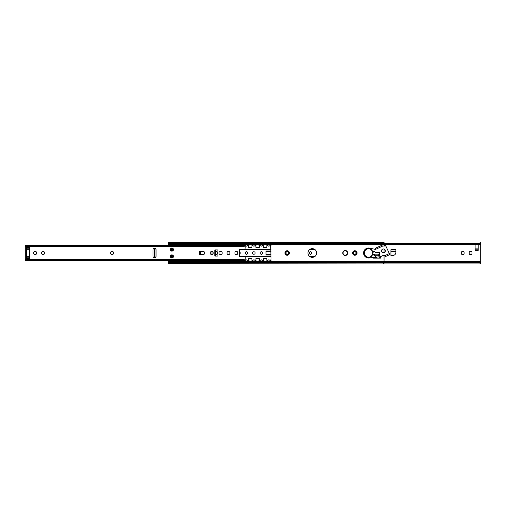 <?xml version="1.0" encoding="UTF-8"?>
<svg xmlns="http://www.w3.org/2000/svg" width="506" height="506" viewBox="0 0 506 506"><rect width="100%" height="100%" fill="white"/><g stroke="black" fill="none" stroke-linecap="round" stroke-linejoin="round"><path stroke-width="0.76" d="M25.3 246.479L243.057 246.479L243.057 245.543L25.3 245.543L25.3 260.457L243.057 260.457L245.233 260.021L245.233 259.464M245.233 246.536L245.233 245.979L243.057 245.543M25.3 260.457L243.057 260.457L243.057 259.521L245.233 259.091L245.233 256.681L239.996 256.725A0.62 0.62 0 0 1 239.332 256.106L239.332 249.894A0.62 0.62 0 0 1 239.996 249.275L244.923 249.629L245.233 246.909L243.057 246.479M152.976 249.894A1.556 1.556 0 0 1 154.526 248.338A1.556 1.556 0 0 1 156.082 249.894L156.082 256.106A1.556 1.556 0 0 1 154.526 257.662A1.556 1.556 0 0 1 152.976 256.106L152.976 249.894M173.476 256.415A1.556 1.556 0 0 1 171.148 257.763A1.556 1.556 0 0 1 171.148 255.075A1.556 1.556 0 0 1 173.476 256.415M173.476 249.584A1.556 1.556 0 0 1 171.148 250.925A1.556 1.556 0 0 1 171.148 248.237A1.556 1.556 0 0 1 173.476 249.584M29.652 246.492L29.652 259.508L26.54 259.508L26.54 246.492L29.652 246.492M204.241 253.93A0.62 0.62 0 0 1 203.614 254.556L199.446 254.556L199.446 251.444L203.614 251.444A0.62 0.62 0 0 1 204.241 252.07L204.241 253.93M200.566 254.556L200.566 251.444M217.276 249.894A0.62 0.62 0 0 1 217.896 250.514L217.896 255.486A0.62 0.62 0 0 1 217.276 256.106L215.411 256.106A0.62 0.62 0 0 1 214.791 255.486L214.791 250.514A0.62 0.62 0 0 1 215.411 249.894L217.276 249.894M212.014 254.486L212.014 251.514M213.209 253A1.524 1.524 0 0 1 210.926 254.316A1.524 1.524 0 0 1 210.926 251.684A1.524 1.524 0 0 1 213.209 253M234.923 252.785A1.429 1.429 0 0 1 236.353 251.355A1.429 1.429 0 0 1 237.776 252.785L237.776 253.215A1.429 1.429 0 0 1 236.353 254.644A1.429 1.429 0 0 1 234.923 253.215L234.923 252.785M227.03 252.785A1.429 1.429 0 0 1 228.459 251.355A1.429 1.429 0 0 1 229.888 252.785L229.888 253.215A1.429 1.429 0 0 1 228.459 254.644A1.429 1.429 0 0 1 227.03 253.215L227.03 252.785M220.787 251.571A1.429 1.429 0 0 1 222.216 253A1.429 1.429 0 0 1 220.787 254.429L220.35 254.429A1.429 1.429 0 0 1 218.921 253A1.429 1.429 0 0 1 220.35 251.571L220.787 251.571M112.313 251.571A1.429 1.429 0 0 1 113.742 253A1.429 1.429 0 0 1 112.313 254.429L111.877 254.429A1.429 1.429 0 0 1 110.447 253A1.429 1.429 0 0 1 111.877 251.571L112.313 251.571M41.637 252.785A1.429 1.429 0 0 1 43.067 251.355A1.429 1.429 0 0 1 44.496 252.785L44.496 253.215A1.429 1.429 0 0 1 43.067 254.644A1.429 1.429 0 0 1 41.637 253.215L41.637 252.785M33.75 252.785A1.429 1.429 0 0 1 35.18 251.355A1.429 1.429 0 0 1 36.609 252.785L36.609 253.215A1.429 1.429 0 0 1 35.18 254.644A1.429 1.429 0 0 1 33.75 253.215L33.75 252.785M384.06 263.152L384.06 255.037M384.06 252.614L384.06 249.034M384.06 244.923L384.06 243M316.648 253A4.352 4.352 0 0 1 310.127 256.763A4.352 4.352 0 0 1 310.127 249.237A4.352 4.352 0 0 1 316.648 253M173.096 249.989A0.778 0.778 0 0 1 172.369 250.666M172.369 255.334A0.778 0.778 0 0 1 173.096 256.011M191.957 260.457L188.82 260.457L188.82 261.007L188.257 261.007L188.422 260.546L187.966 261.052L188.422 260.546L188.713 261.007M185.348 260.925L184.216 260.457A1.556 1.556 0 0 0 183.703 261.494L183.444 261.615M373.314 254.252L374.864 254.24L375.054 255.796L378.779 255.796L378.779 254.429L379.709 254.24M380.645 256.605L380.455 258.155L373.371 258.155L373.188 257.51M375.054 254.866L378.779 254.866L375.054 254.866M173.375 256.978L173.153 256.042A2.859 2.859 0 0 1 172.084 254.872M172.084 251.128A2.859 2.859 0 0 1 173.153 249.958L173.375 249.022M170.958 243.184L169.719 242.361L169.719 243.057L170.958 243.803L170.958 243.184L382.814 243.184L382.814 243.803L384.06 243.057L384.06 242.361L382.814 243.184M384.06 242.361L169.719 242.361M384.06 262.943L382.814 262.197L382.814 262.816L170.958 262.816L169.719 263.639L384.06 263.936M384.06 242.064L384.06 242.848M382.814 262.197L170.958 262.197L169.719 262.943M382.814 262.816L384.06 263.639M382.814 243.803L170.958 243.803M380.645 257.908L379.709 257.908L379.709 256.82M270.134 260.679L269.976 261.052L270.432 260.546L270.267 261.007L270.83 261.007L270.988 258.591L270.729 244.986M270.988 255.03L266.017 255.03L266.017 250.97L270.988 250.97M270.299 245.252L270.723 244.993L270.482 245.454L270.096 244.86L270.343 245.391A0.639 0.348 -67.5 0 1 270.153 244.986M267.307 245.385A0.639 0.348 67.5 0 0 267.32 245.378A0.639 0.348 67.5 0 1 267.282 245.391L266.896 244.986L267.143 245.454M270.16 245.321A1.556 1.556 0 0 1 267.459 245.321L267.529 244.86L267.313 245.378A0.639 0.348 67.5 0 0 267.472 244.986M267.193 260.546L267.649 261.052L267.193 260.546L266.896 261.014L267.358 260.925M267.649 261.052L267.491 260.679M270.432 260.546L270.729 261.014M262.848 245.252L263.265 244.993L263.025 245.454L262.639 244.86L262.886 245.391A0.639 0.348 -67.5 0 1 262.696 244.986M260.014 244.986A0.639 0.348 67.5 0 1 259.856 245.378A0.639 0.348 67.5 0 0 259.863 245.378A0.639 0.348 67.5 0 1 259.825 245.391L259.439 244.986L259.686 245.454M259.989 245.321L260.071 244.86L259.856 245.378M259.736 260.546L260.192 261.052L259.736 260.546L259.439 261.014L259.901 260.925M260.192 261.052L260.033 260.679M263.265 261.007L262.81 261.007L262.975 260.546L262.519 261.052L262.975 260.546L263.373 261.007L263.373 258.591L266.795 258.591L266.902 261.007M262.677 260.679L262.519 261.052M255.391 245.252L255.815 244.993L255.574 245.454L255.188 244.86L255.429 245.391A0.639 0.348 -67.5 0 1 255.239 244.986M252.557 244.986A0.639 0.348 67.5 0 1 252.405 245.378A0.639 0.348 67.5 0 0 252.399 245.378L252.405 245.378A0.639 0.348 67.5 0 1 252.367 245.391L251.982 244.986L252.228 245.454M252.538 245.321L252.614 244.86L252.538 245.321M252.279 260.546L252.734 261.052L252.279 260.546L251.982 261.014L252.45 260.925M252.734 261.052L252.583 260.679M255.524 260.546L255.068 261.052L255.524 260.546L255.922 261.007L255.922 258.591L259.338 258.591L259.445 261.007M255.22 260.679L255.068 261.052M255.353 260.925L255.821 261.014M248.117 245.454L248.357 244.993L247.858 244.986L248.117 245.454L247.731 244.86L247.978 245.391A0.639 0.348 -67.5 0 1 247.788 244.986M245.106 244.986A0.639 0.348 67.5 0 1 244.948 245.378A0.639 0.348 67.5 0 0 244.955 245.378M247.795 245.321A1.556 1.556 0 0 1 245.094 245.321L245.163 244.86L244.948 245.378A0.639 0.348 67.5 0 1 244.917 245.391L244.524 244.986L244.771 245.454M244.822 260.546L244.993 260.925L244.702 260.546L244.524 261.014L245.283 261.052L244.822 260.546M245.283 261.052L245.125 260.679M248.066 260.546L247.611 261.052L248.066 260.546L248.465 261.007L248.465 258.591L251.88 258.591L251.988 261.007M247.769 260.679L247.611 261.052M247.896 260.925L248.364 261.014M240.628 245.442L240.489 245.378A0.639 0.348 -67.5 0 0 240.495 245.385L240.274 244.86L240.521 245.391A0.639 0.348 -67.5 0 1 240.331 244.986M240.521 245.391L240.401 244.986L240.66 245.454L240.559 244.986L241.008 244.986L241.008 245.543M240.907 244.986L240.476 245.252M237.485 245.385A0.639 0.348 67.5 0 0 237.497 245.378A0.639 0.348 67.5 0 1 237.459 245.391L237.074 244.986M237.795 245.543A1.556 1.556 0 0 1 237.643 245.321L237.706 244.86L237.491 245.378A0.639 0.348 67.5 0 0 237.649 244.986M236.972 245.543L236.972 244.993L237.58 244.986L237.32 245.454M237.371 260.546L237.826 261.052L237.371 260.546L237.074 261.014M237.826 261.052L237.668 260.679M240.609 260.546L240.154 261.052L240.609 260.546L241.008 261.007L241.008 260.457M240.312 260.679L240.154 261.052M240.445 260.925L240.907 261.014M233.026 245.252L233.449 244.993L233.203 245.454L232.817 244.86L233.064 245.391A0.639 0.348 -67.5 0 1 232.874 244.986M230.192 244.986A0.639 0.348 67.5 0 1 230.034 245.378A0.639 0.348 67.5 0 0 230.04 245.378A0.639 0.348 67.5 0 1 230.002 245.391L229.616 244.986L229.863 245.454M230.167 245.321L230.249 244.86L230.034 245.378M229.914 260.546L230.369 261.052L229.914 260.546L229.616 261.014L230.085 260.925M230.369 261.052L230.211 260.679M233.449 261.007L232.994 261.007L233.158 260.546L232.697 261.052L233.158 260.546L233.551 261.007L233.551 260.457M232.855 260.679L232.697 261.052M225.568 245.252L225.992 244.993L225.752 245.454L225.366 244.86L225.613 245.391A0.639 0.348 -67.5 0 1 225.423 244.986M222.735 244.986A0.639 0.348 67.5 0 1 222.583 245.378A0.639 0.348 67.5 0 0 222.583 245.378L222.583 245.378A0.639 0.348 67.5 0 1 222.545 245.391L222.159 244.986L222.406 245.454M222.716 245.321L222.792 244.86L222.716 245.321M222.457 260.546L222.912 261.052L222.457 260.546L222.159 261.014L222.627 260.925M222.912 261.052L222.76 260.679M225.992 261.007L225.537 261.007L225.701 260.546L225.246 261.052L225.701 260.546L226.1 261.007L226.1 260.457M225.398 260.679L225.246 261.052M218.111 245.252L218.535 244.993L218.295 245.454L217.909 244.86L218.156 245.391A0.639 0.348 -67.5 0 1 217.966 244.986M215.284 244.986A0.639 0.348 67.5 0 1 215.126 245.378A0.639 0.348 67.5 0 0 215.132 245.378M215.429 245.543A1.556 1.556 0 0 1 215.271 245.321L215.341 244.86L215.126 245.378A0.639 0.348 67.5 0 1 215.094 245.391L214.708 244.986L214.955 245.454M214.999 260.546L215.461 261.052L214.999 260.546L214.708 261.014L215.17 260.925M215.461 261.052L215.303 260.679M218.535 261.007L218.08 261.007L218.244 260.546L217.789 261.052L218.244 260.546L218.643 261.007L218.643 260.457M217.947 260.679L217.789 261.052M210.806 245.442L210.667 245.378A0.639 0.348 -67.5 0 0 210.673 245.385L210.452 244.86L210.698 245.391A0.639 0.348 -67.5 0 1 210.509 244.986M210.698 245.391L210.578 244.986L210.838 245.454L210.736 244.993L211.185 244.986L211.185 245.543M211.084 244.986L210.66 245.252M207.662 245.385A0.639 0.348 67.5 0 0 207.675 245.378A0.639 0.348 67.5 0 1 207.637 245.391L207.251 244.986M207.972 245.543A1.556 1.556 0 0 1 207.821 245.321L207.884 244.86L207.669 245.378A0.639 0.348 67.5 0 0 207.827 244.986M207.15 245.543L207.15 244.993L207.757 244.986L207.498 245.454M207.549 260.546L208.004 261.052L207.549 260.546L207.251 261.014M208.004 261.052L207.846 260.679M211.084 261.014L210.622 261.007L210.787 260.546L210.332 261.052L210.787 260.546L211.185 261.007L211.185 260.457M210.49 260.679L210.332 261.052M203.203 245.252L203.627 244.993L203.387 245.454L202.995 244.86L203.241 245.391A0.639 0.348 -67.5 0 1 203.051 244.986M200.37 244.986A0.639 0.348 67.5 0 1 200.212 245.378A0.639 0.348 67.5 0 0 200.218 245.378A0.639 0.348 67.5 0 1 200.18 245.391L199.794 244.986L200.041 245.454M200.351 245.321L200.427 244.86L200.072 245.442M200.091 260.546L200.547 261.052L200.091 260.546L199.794 261.014L200.262 260.925M200.547 261.052L200.129 260.558M203.627 261.007L203.172 261.007L203.336 260.546L202.881 261.052L203.336 260.546L203.735 261.007L203.735 260.457M203.032 260.679L202.881 261.052M195.746 245.252L196.17 244.993L195.93 245.454L195.544 244.86L195.79 245.391A0.639 0.348 -67.5 0 1 195.601 244.986M192.919 244.986A0.639 0.348 67.5 0 1 192.761 245.378A0.639 0.348 67.5 0 0 192.767 245.378A0.639 0.348 67.5 0 1 192.729 245.391L192.337 244.986L192.584 245.454M192.894 245.321L192.976 244.86L192.894 245.321M192.634 260.546L193.096 261.052L192.634 260.546L192.337 261.014L192.805 260.925M193.096 261.052L192.938 260.679M196.17 261.007L195.714 261.007L195.879 260.546L195.424 261.052L195.879 260.546L196.277 261.007L196.277 260.457M195.582 260.679L195.424 261.052M236.972 260.457L236.972 261.007L237.535 260.925M207.15 260.457L207.15 261.007L207.713 260.925M265.859 244.613L271.76 244.613L271.76 244.986L265.859 244.986L265.859 244.613M265.859 261.014L271.76 261.014L271.76 261.387L265.859 261.387L265.859 261.014M258.408 244.613L264.309 244.613L264.309 244.986L258.408 244.986L258.408 244.613M258.408 261.014L264.309 261.014L264.309 261.387L258.408 261.387L258.408 261.014M250.951 244.613L256.852 244.613L256.852 244.986L250.951 244.986L250.951 244.613M250.951 261.014L256.852 261.014L256.852 261.387L250.951 261.387L250.951 261.014M243.494 244.613L249.395 244.613L249.395 244.986L243.494 244.986L243.494 244.613M243.494 261.014L249.395 261.014L249.395 261.387L243.494 261.387L243.494 261.014L243.494 261.387M236.036 244.613L241.944 244.613L241.944 244.986L236.036 244.986L236.036 244.613L236.036 244.986M236.036 261.014L241.944 261.014L241.944 261.387L236.036 261.387L236.036 261.014M228.585 244.613L234.487 244.613L234.487 244.986L228.585 244.986L228.585 244.613L228.585 244.986M228.585 261.014L234.487 261.014L234.487 261.387L228.585 261.387L228.585 261.014M221.128 244.613L227.03 244.613L227.03 244.986L221.128 244.986L221.128 244.613L221.128 244.986M221.128 261.014L227.03 261.014L227.03 261.387L221.128 261.387L221.128 261.014L221.128 261.387M213.671 244.613L219.572 244.613L219.572 244.986L213.671 244.986L213.671 244.613M213.671 261.014L219.572 261.014L219.572 261.387L213.671 261.387L213.671 261.014L213.671 261.387M206.22 244.613L212.122 244.613L212.122 244.986L206.22 244.986L206.22 244.613L206.22 244.986M206.22 261.014L212.122 261.014L212.122 261.387L206.22 261.387L206.22 261.014L206.22 261.387M198.763 244.613L204.664 244.613L204.664 244.986L198.763 244.986L198.763 244.613M198.763 261.014L204.664 261.014L204.664 261.387L198.763 261.387L198.763 261.014L198.763 261.387M191.306 244.613L197.207 244.613L197.207 244.986L191.306 244.986L191.306 244.613L191.306 244.986M191.306 261.014L197.207 261.014L197.207 261.387L191.306 261.387L191.306 261.014M188.289 245.252L188.713 244.993L188.472 245.454L188.087 244.86L188.333 245.391A0.639 0.348 -67.5 0 1 188.143 244.986M185.462 244.986A0.639 0.348 67.5 0 1 185.304 245.378A0.639 0.348 67.5 0 0 185.31 245.378M185.607 245.543A1.556 1.556 0 0 1 185.455 245.321L185.519 244.86L185.304 245.378A0.639 0.348 67.5 0 1 185.272 245.391L184.886 244.986L185.133 245.454M185.639 261.052L185.481 260.679M185.183 260.546L184.886 261.014M188.124 260.679L187.966 261.052M183.849 244.613L189.756 244.613L189.756 244.986L183.849 244.986L183.849 244.613L183.849 244.986M183.849 261.014L189.756 261.014L189.756 261.387L183.849 261.387L183.849 261.014M256.852 261.014L256.852 261.387M234.487 244.986L234.487 244.613M227.03 244.986L227.03 244.613M227.03 261.014L227.03 261.387M219.572 244.986L219.572 244.613M219.572 261.014L219.572 261.387M197.207 244.986L197.207 244.613M192.236 260.457L192.343 261.007M199.693 260.457L199.8 261.007M214.607 260.457L214.715 261.007M222.058 260.457L222.166 261.007M229.515 260.457L229.623 261.007M244.423 260.185L244.531 261.007M245.03 256.479L270.988 256.479L245.037 256.485M245.03 249.521L270.988 249.521L245.037 249.515M266.902 244.993L266.795 247.409L263.373 247.409L263.272 244.986M259.445 244.993L259.338 247.409L255.922 247.409L255.821 244.986M251.988 244.993L251.88 247.409L248.465 247.409L248.364 244.986M244.531 244.993L244.423 245.815M233.551 245.543L233.456 244.986M229.623 244.993L229.515 245.543M226.1 245.543L225.999 244.986M222.166 244.993L222.058 245.543M218.643 245.543L218.541 244.986M214.715 244.993L214.607 245.543M203.735 245.543L203.633 244.986M199.8 244.993L199.693 245.543M196.277 245.543L196.176 244.986M192.343 244.993L192.236 245.543M188.82 245.543L188.719 244.986M184.892 244.993L184.785 245.543M262.601 253A1.24 1.24 0 0 1 260.735 254.075A1.24 1.24 0 0 1 260.735 251.925A1.24 1.24 0 0 1 262.601 253M255.144 253A1.24 1.24 0 0 1 253.278 254.075A1.24 1.24 0 0 1 253.278 251.925A1.24 1.24 0 0 1 255.144 253M247.687 253A1.24 1.24 0 0 1 245.821 254.075A1.24 1.24 0 0 1 245.821 251.925A1.24 1.24 0 0 1 247.687 253M239.332 251.805A1.24 1.24 0 0 1 239.332 254.195M237.776 253.272A1.24 1.24 0 0 1 237.776 252.728M215.411 252.722A1.24 1.24 0 0 1 217.865 253A1.24 1.24 0 0 1 215.411 253.278M314.903 256.485L309.697 256.485L314.909 256.479M314.903 249.515L309.697 249.515L314.909 249.521M311.677 253A1.24 1.24 0 0 1 309.817 254.075A1.24 1.24 0 0 1 309.817 251.925A1.24 1.24 0 0 1 311.677 253M171.142 260.457L168.473 261.697L168.473 263.746L168.473 262.089M168.473 261.697L168.473 260.457M168.473 245.543L168.473 244.303L171.142 245.543M168.473 242.981L168.473 244.303M169.719 263.019L169.592 261.431L169.592 263.873L168.599 263.873L168.599 261.64M170.958 262.753L170.958 261.431L169.592 261.431M168.599 244.36L168.473 243.291L169.592 243.215L169.592 244.569L170.958 244.569L170.958 243.247M170.958 244.569L183.324 244.689L183.324 245.543M183.387 243.803L183.324 244.689M183.786 261.096L183.45 261.494L183.387 260.66L183.431 261.621M183.387 261.463L183.387 262.197M183.659 244.417L183.786 244.904M183.324 245.562L183.393 244.354M184.216 245.543A1.556 1.556 0 0 1 183.703 244.506A1.556 1.556 0 0 0 184.216 245.543M171.578 248.066L171.578 251.096M171.578 254.904L171.578 257.933M183.324 261.311L170.958 261.431M172.268 257.162L173.286 257.162M169.592 244.569L169.592 243.335L168.599 243.335L168.599 242.127L169.592 242.127L169.719 242.981M169.719 244.322L169.719 243.032M172.053 255.954L172.268 257.503L171.578 257.503M171.825 257.503L171.61 255.954M172.166 255.018L172.597 255.018M172.597 250.982L172.166 250.982M155.589 257.503L154.994 256.574L154.994 249.426L155.589 248.497M154.994 256.574L154.564 256.574L155.203 257.503M154.564 256.574L154.564 249.426L154.994 249.426M155.203 248.497L154.564 249.426M200.749 251.444L200.749 254.556M217.365 249.901L215.411 249.901L215.411 256.106L217.365 256.099M171.61 250.046L171.825 248.497L172.268 248.497L172.053 250.046M347.717 253A2.486 2.486 0 0 1 345.231 255.486A2.486 2.486 0 0 1 342.745 253A2.486 2.486 0 0 1 345.231 250.514A2.486 2.486 0 0 1 347.717 253M372.72 254.157A2.486 2.486 0 0 1 373.605 254.727L376.964 257.82L373.738 254.594A2.669 2.669 0 0 0 372.764 253.974M372.814 252.26A0.373 0.373 0 0 0 372.941 252.26L374.706 251.76L372.777 252.064M389.19 253.645L389.816 254.556L385.313 256.656L384.724 255.391A0.62 0.62 0 0 0 383.896 255.087L380.31 256.757L376.319 257.181M384.705 246.011L385.325 246.011L385.325 244.923L384.705 244.923L384.705 246.011L383.232 246.011A2.018 2.018 0 0 0 382.378 246.201L375.882 249.224L375.256 248.32L375.882 249.224M375.427 248.244L381.916 245.214A3.106 3.106 0 0 1 383.232 244.923L384.705 244.923M384.851 255.663L389.354 253.563L385.332 244.936M375.737 249.464L369.816 248.199A4.971 4.971 0 0 0 363.574 252.608A4.971 4.971 0 0 0 369.045 257.946L376.084 257.206M374.801 255.922L372.694 254.24M372.694 251.76L374.864 251.76L375.237 252.38L379.399 252.38L379.709 255.296A0.62 0.62 0 0 1 379.089 255.922L375.06 255.922M381.543 250.824A1.897 1.897 0 0 1 384.383 249.186A1.897 1.897 0 0 1 384.383 252.469A1.897 1.897 0 0 1 381.543 250.824M368.526 248.648A4.352 4.352 0 0 1 372.878 253A4.352 4.352 0 0 1 368.526 257.352A4.352 4.352 0 0 1 364.181 253A4.352 4.352 0 0 1 368.526 248.648M478.214 244.524L478.214 250.381L475.109 250.381L475.109 244.524L480.7 244.531L480.7 242.361L479.46 243.184L384.06 243.184M475.109 244.531L270.362 244.531M480.7 263.152L480.7 244.531M469.144 252.785A1.429 1.429 0 0 1 470.574 251.355A1.429 1.429 0 0 1 472.003 252.785L472.003 253.215A1.429 1.429 0 0 1 470.574 254.644A1.429 1.429 0 0 1 469.144 253.215L469.144 252.785M461.257 252.785A1.429 1.429 0 0 1 462.68 251.355A1.429 1.429 0 0 1 464.11 252.785L464.11 253.215A1.429 1.429 0 0 1 462.68 254.644A1.429 1.429 0 0 1 461.257 253.215L461.257 252.785M390.923 255.486L390.923 251.76L390.923 255.296L392.789 255.486L390.923 255.486M395.894 252.38L395.894 249.692L390.923 249.692L390.923 251.76L395.894 251.76L395.894 252.38A3.106 3.106 0 0 1 392.789 255.486M480.7 263.936L260.767 263.923M480.7 242.361L480.7 242.848M480.7 262.943L479.46 262.197L479.46 262.816L384.06 262.816M479.46 262.197L384.06 262.197M479.46 262.816L480.7 263.639M479.46 243.184L479.46 243.803L480.7 243.057M479.46 243.803L384.06 243.803M26.54 258.37L29.652 258.37M26.54 257.807L29.652 257.807M26.54 256.668L29.652 256.668M26.54 249.331L29.652 249.331M26.54 248.193L29.652 248.193M26.54 247.63L29.652 247.63M200.629 254.556L200.629 251.444M243.057 259.521L25.3 259.521M356.382 253A1.524 1.524 0 0 0 354.858 251.476A1.524 1.524 0 0 0 353.34 253A1.524 1.524 0 0 0 354.858 254.524A1.524 1.524 0 0 0 356.382 253M353.65 253A1.214 1.214 0 0 1 354.858 251.786A1.214 1.214 0 0 1 356.072 253A1.214 1.214 0 0 1 354.858 254.214A1.214 1.214 0 0 1 353.65 253M353.239 253A1.619 1.619 0 0 1 355.667 251.596A1.619 1.619 0 0 1 355.667 254.404A1.619 1.619 0 0 1 353.239 253M352.619 253A2.239 2.239 0 0 0 355.977 254.942A2.239 2.239 0 0 0 355.977 251.058A2.239 2.239 0 0 0 352.619 253M267.257 244.531L262.911 244.531M259.806 244.531L255.454 244.531M252.349 244.531L247.997 244.531M244.891 244.531L240.546 244.531M237.434 244.531L233.089 244.531M229.983 244.531L225.632 244.531M222.526 244.531L218.175 244.531M215.069 244.531L210.724 244.531M207.618 244.531L203.267 244.531M200.161 244.531L195.809 244.531M192.704 244.531L188.352 244.531M185.247 244.531L183.703 244.531M480.7 261.469L270.362 261.469M267.257 261.469L262.911 261.469M259.806 261.469L255.454 261.469M252.349 261.469L247.997 261.469M244.891 261.469L240.546 261.469M237.434 261.469L233.089 261.469M229.983 261.469L225.632 261.469M222.526 261.469L218.175 261.469M215.069 261.469L210.724 261.469M207.618 261.469L203.267 261.469M200.161 261.469L195.809 261.469M192.704 261.469L188.352 261.469M185.247 261.469L183.703 261.469M284.897 253A2.239 2.239 0 0 0 288.262 254.942A2.239 2.239 0 0 0 288.262 251.058A2.239 2.239 0 0 0 284.897 253M288.66 253A1.524 1.524 0 0 0 287.142 251.476A1.524 1.524 0 0 0 285.618 253A1.524 1.524 0 0 0 287.142 254.524A1.524 1.524 0 0 0 288.66 253M285.928 253A1.214 1.214 0 0 1 287.142 251.786A1.214 1.214 0 0 1 288.35 253A1.214 1.214 0 0 1 287.142 254.214A1.214 1.214 0 0 1 285.928 253M285.517 253A1.619 1.619 0 0 1 287.952 251.596A1.619 1.619 0 0 1 287.952 254.404A1.619 1.619 0 0 1 285.517 253M170.958 262.816L170.958 262.197M384.06 262.494L383.712 262.494M480.7 261.602L270.356 261.602M267.263 261.602L262.899 261.602M259.812 261.602L255.448 261.602M252.355 261.602L247.991 261.602M244.898 261.602L240.533 261.602M237.447 261.602L233.083 261.602M229.99 261.602L225.625 261.602M222.532 261.602L218.168 261.602M215.075 261.602L210.711 261.602M207.624 261.602L203.26 261.602M200.167 261.602L195.803 261.602M192.71 261.602L188.346 261.602M185.259 261.602L183.634 261.602M480.7 244.398L270.356 244.398M267.263 244.398L262.899 244.398M259.812 244.398L255.448 244.398M252.355 244.398L247.991 244.398M244.898 244.398L240.533 244.398M237.447 244.398L233.083 244.398M229.99 244.398L225.625 244.398M222.532 244.398L218.168 244.398M215.075 244.398L210.711 244.398M207.624 244.398L203.26 244.398M200.167 244.398L195.803 244.398M192.71 244.398L188.346 244.398M185.259 244.398L183.634 244.398M384.06 243.506L383.712 243.506M170.067 243.506L169.719 243.506M380.645 257.118L379.709 257.118M266.017 251.469L270.988 251.469M266.017 254.531L270.988 254.531M266.479 244.986L266.479 244.613M271.14 244.986L271.14 244.613M266.479 261.014L266.479 261.387M271.14 261.014L271.14 261.387M259.028 244.986L259.028 244.613M263.683 244.986L263.683 244.613M259.028 261.014L259.028 261.387M263.683 261.014L263.683 261.387M251.571 244.986L251.571 244.613M256.232 244.986L256.232 244.613M251.571 261.014L251.571 261.387M256.232 261.014L256.232 261.387M244.113 244.986L244.113 244.613M248.775 244.986L248.775 244.613M244.113 261.014L244.113 261.387M248.775 261.014L248.775 261.387M236.663 244.986L236.663 244.613M241.318 244.986L241.318 244.613M236.663 261.014L236.663 261.387M241.318 261.014L241.318 261.387M229.205 244.986L229.205 244.613M233.867 244.986L233.867 244.613M229.205 261.014L229.205 261.387M233.867 261.014L233.867 261.387M221.748 244.986L221.748 244.613M226.41 244.986L226.41 244.613M221.748 261.014L221.748 261.387M226.41 261.014L226.41 261.387M214.291 244.986L214.291 244.613M218.953 244.986L218.953 244.613M214.291 261.014L214.291 261.387M218.953 261.014L218.953 261.387M206.84 244.986L206.84 244.613M211.495 244.986L211.495 244.613M206.84 261.014L206.84 261.387M211.495 261.014L211.495 261.387M199.383 244.986L199.383 244.613M204.044 244.986L204.044 244.613M199.383 261.014L199.383 261.387M204.044 261.014L204.044 261.387M191.926 244.986L191.926 244.613M196.587 244.986L196.587 244.613M191.926 261.014L191.926 261.387M196.587 261.014L196.587 261.387M189.13 244.986L189.13 244.613M184.475 244.986L184.475 244.613M184.475 261.014L184.475 261.387M189.13 261.014L189.13 261.387M239.332 249.901L270.988 249.901M239.332 256.099L270.988 256.099M309.248 249.901L315.352 249.901M309.248 256.099L315.352 256.099M170.99 262.197L170.99 261.475M170.99 244.524L170.99 243.803M183.64 244.506A1.613 1.613 0 0 0 184.127 245.543M184.127 260.457A1.613 1.613 0 0 0 183.64 261.494M171.945 254.866A2.979 2.979 0 0 0 173.103 256.162M173.103 249.837A2.979 2.979 0 0 0 171.945 251.134M183.324 260.457L183.324 260.868L170.256 260.868M168.599 262.665L169.719 262.709L168.599 262.665M183.387 245.106L170.256 245.132M172.268 256.447L171.825 256.447M172.268 249.553L171.825 249.553M347.407 253A2.176 2.176 0 0 1 345.231 255.176A2.176 2.176 0 0 1 343.055 253A2.176 2.176 0 0 1 345.231 250.824A2.176 2.176 0 0 1 347.407 253M372.688 253A4.162 4.162 0 0 1 368.526 257.162A4.162 4.162 0 0 1 364.364 253A4.162 4.162 0 0 1 368.526 248.838A4.162 4.162 0 0 1 372.688 253M478.214 244.929L475.109 244.929L478.214 244.923M478.214 248.104L475.109 248.104M478.214 249.806L475.109 249.806M395.894 251.096L390.923 251.096M480.7 262.494L480.352 262.494M480.7 243.506L480.352 243.506M270.375 244.86L270.729 244.613M267.25 244.86L266.896 244.613M262.918 244.86L263.272 244.613M259.793 244.86L259.439 244.613M255.46 244.86L255.821 244.613M252.336 244.86L251.982 244.613M255.252 245.321A1.556 1.556 0 0 1 252.551 245.321L252.405 245.378M248.01 244.86L248.364 244.613M244.885 244.86L244.524 244.613M240.552 244.86L240.907 244.613M237.428 244.86L237.074 244.613M233.095 244.86L233.456 244.613M229.971 244.86L229.616 244.613M225.644 244.86L225.999 244.613M222.52 244.86L222.159 244.613M218.187 244.86L218.541 244.613M215.063 244.86L214.708 244.613M210.73 244.86L211.084 244.613M207.605 244.86L207.251 244.613M203.273 244.86L203.633 244.613M200.148 244.86L199.794 244.613M195.822 244.86L196.176 244.613M192.697 244.86L192.337 244.613M267.25 261.14L266.896 261.387M259.793 261.14L259.439 261.387M252.336 261.14L251.982 261.387M244.885 261.14L244.524 261.387M237.428 261.14L237.074 261.387M229.971 261.14L229.616 261.387M222.52 261.14L222.159 261.387M215.063 261.14L214.708 261.387M207.605 261.14L207.251 261.387M200.148 261.14L199.794 261.387M192.697 261.14L192.337 261.387M270.375 261.14L270.729 261.387M262.918 261.14L263.272 261.387M255.46 261.14L255.821 261.387M248.01 261.14L248.364 261.387M240.552 261.14L240.907 261.387M233.095 261.14L233.456 261.387M225.644 261.14L225.999 261.387M218.187 261.14L218.541 261.387M210.73 261.14L211.084 261.387M203.273 261.14L203.633 261.387M195.822 261.14L196.176 261.387M188.365 244.86L188.719 244.613M185.24 244.86L184.886 244.613M185.24 261.14L184.886 261.387M188.365 261.14L188.719 261.387M185.253 261.387A1.556 1.556 0 0 0 185.443 262.197M188.162 262.197A1.556 1.556 0 0 0 188.352 261.387M188.352 244.613A1.556 1.556 0 0 0 188.162 243.803M185.443 243.803A1.556 1.556 0 0 0 185.253 244.613M192.704 261.387A1.556 1.556 0 0 0 192.894 262.197M195.62 262.197A1.556 1.556 0 0 0 195.809 261.387M195.809 244.613A1.556 1.556 0 0 0 195.62 243.803M192.894 243.803A1.556 1.556 0 0 0 192.704 244.613M200.161 261.387A1.556 1.556 0 0 0 200.351 262.197M203.077 262.197A1.556 1.556 0 0 0 203.267 261.387M203.267 244.613A1.556 1.556 0 0 0 203.077 243.803M200.351 243.803A1.556 1.556 0 0 0 200.161 244.613M207.618 261.387A1.556 1.556 0 0 0 207.808 262.197M210.534 262.197A1.556 1.556 0 0 0 210.717 261.387M210.717 244.613A1.556 1.556 0 0 0 210.534 243.803M207.808 243.803A1.556 1.556 0 0 0 207.618 244.613M215.069 261.387A1.556 1.556 0 0 0 215.259 262.197M217.985 262.197A1.556 1.556 0 0 0 218.175 261.387M218.175 244.613A1.556 1.556 0 0 0 217.985 243.803M215.259 243.803A1.556 1.556 0 0 0 215.069 244.613M222.526 261.387A1.556 1.556 0 0 0 222.716 262.197M225.442 262.197A1.556 1.556 0 0 0 225.632 261.387M225.632 244.613A1.556 1.556 0 0 0 225.442 243.803M222.716 243.803A1.556 1.556 0 0 0 222.526 244.613M229.983 261.387A1.556 1.556 0 0 0 230.173 262.197M232.899 262.197A1.556 1.556 0 0 0 233.089 261.387M233.089 244.613A1.556 1.556 0 0 0 232.899 243.803M230.173 243.803A1.556 1.556 0 0 0 229.983 244.613M237.44 261.387A1.556 1.556 0 0 0 237.63 262.197M240.35 262.197A1.556 1.556 0 0 0 240.54 261.387M240.54 244.613A1.556 1.556 0 0 0 240.35 243.803M237.63 243.803A1.556 1.556 0 0 0 237.44 244.613M247.782 260.66A1.556 1.556 0 0 0 245.106 260.66M244.891 261.387A1.556 1.556 0 0 0 245.081 262.197M247.807 262.197A1.556 1.556 0 0 0 247.997 261.387M247.997 244.613A1.556 1.556 0 0 0 247.807 243.803M245.081 243.803A1.556 1.556 0 0 0 244.891 244.613M255.239 260.66A1.556 1.556 0 0 0 252.564 260.66M252.349 261.387A1.556 1.556 0 0 0 252.538 262.197M255.264 262.197A1.556 1.556 0 0 0 255.454 261.387M255.454 244.613A1.556 1.556 0 0 0 255.264 243.803M252.538 243.803A1.556 1.556 0 0 0 252.349 244.613M262.696 260.66A1.556 1.556 0 0 0 260.014 260.66M259.806 261.387A1.556 1.556 0 0 0 259.995 262.197M262.722 262.197A1.556 1.556 0 0 0 262.905 261.387M262.905 244.613A1.556 1.556 0 0 0 262.722 243.803M259.995 243.803A1.556 1.556 0 0 0 259.806 244.613M260.008 245.321A1.556 1.556 0 0 0 262.703 245.321M270.153 260.66A1.556 1.556 0 0 0 267.472 260.66M267.257 261.387A1.556 1.556 0 0 0 267.446 262.197M270.172 262.197A1.556 1.556 0 0 0 270.362 261.387M270.362 244.613A1.556 1.556 0 0 0 270.172 243.803M267.446 243.803A1.556 1.556 0 0 0 267.257 244.613"/></g></svg>
